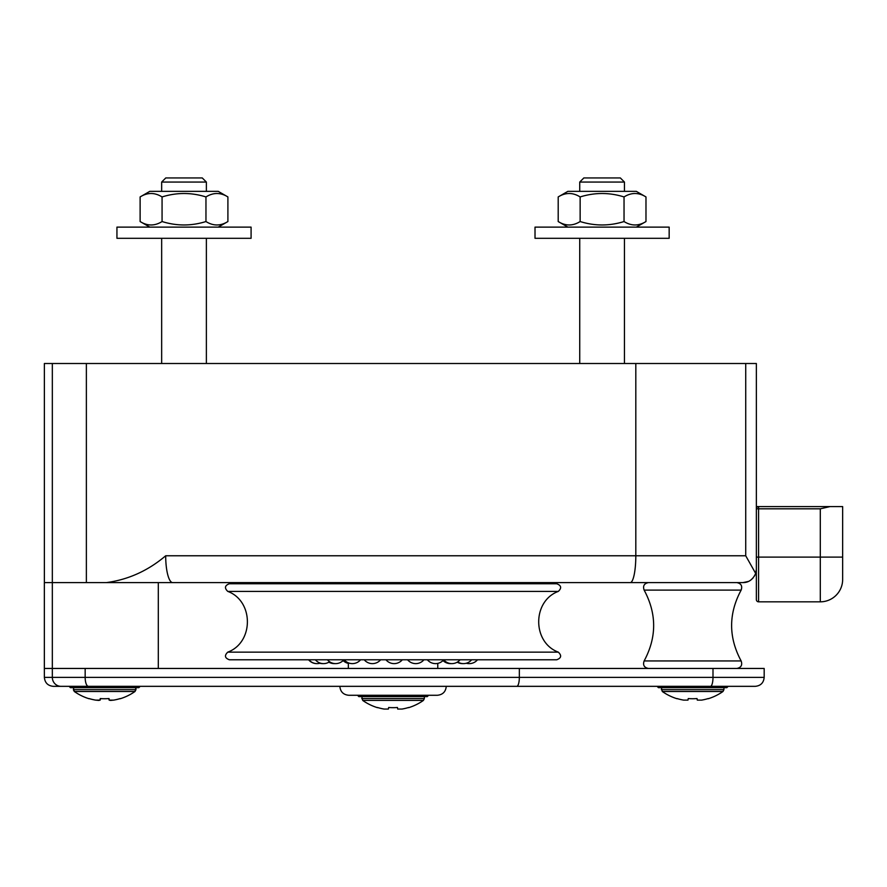 <?xml version="1.0" encoding="UTF-8"?>
<svg xmlns="http://www.w3.org/2000/svg" width="887" height="887" viewBox="0 0 887 887"><rect width="100%" height="100%" fill="white"/><g stroke="black" fill="none" stroke-linecap="round" stroke-linejoin="round"><path stroke-width="1.33" d="M756.356 599.59A2.24 2.24 0 0 0 758.585 601.829A2.24 2.24 0 0 1 756.356 599.59L756.356 569.188L755.669 573.423L745.723 555.772L755.669 573.423L756.356 569.188L756.356 363.504L44.372 363.504L44.372 582.604L742.94 582.604L748.329 581.473M635.813 363.504L635.813 555.772L165.692 555.772C148.096 570.696 128.338 579.643 106.418 582.604L87.857 582.604M756.356 508.816L758.585 508.816L758.585 506.588L756.356 506.588L758.585 506.588A2.24 2.24 0 0 0 756.356 508.816M756.356 557.114L758.585 557.114L758.585 601.829L820.298 601.829A22.352 22.352 0 0 0 842.65 579.466L842.65 506.588L758.585 506.588M820.298 508.816L820.298 557.114L758.585 557.114L758.585 508.816L820.298 508.816L830.044 506.588M820.298 506.588L842.65 506.588M408.652 707.671L408.619 707.493A52.588 51.79 0 0 1 401.999 709.057A52.588 51.79 0 0 0 408.619 707.493L408.652 707.671A52.776 52.776 0 0 0 423.398 700.431L362.705 700.431L361.752 696.617M384.104 709.057A52.588 51.79 0 0 1 377.485 707.493A52.588 51.79 0 0 0 384.104 709.057L388.384 709.057L388.661 707.493A52.355 51.557 -0 0 0 397.443 707.493L397.72 709.057L397.443 707.493L397.72 709.057L401.999 709.057M388.661 707.493L388.384 709.057M397.443 707.493L397.72 709.057M558.2 196.936L567.88 191.348L636.301 191.348L645.98 196.936C638.662 192.368 631.344 192.368 624.038 196.936C609.402 192.368 594.778 192.368 580.142 196.936C572.836 192.368 565.518 192.368 558.2 196.936L558.2 221.539C565.518 226.107 572.836 226.107 580.142 221.539C594.778 226.107 609.402 226.107 624.038 221.539C631.344 226.107 638.662 226.107 645.98 221.539L636.301 227.127M645.98 196.936L645.98 221.539M624.038 196.936L624.038 221.539M580.142 196.936L580.142 221.539M624.448 363.504L624.448 238.304M140.124 196.936L149.803 191.348L218.224 191.348L227.904 196.936C220.586 192.368 213.268 192.368 205.961 196.936C191.326 192.368 176.701 192.368 162.066 196.936C154.759 192.368 147.442 192.368 140.124 196.936L140.124 221.539C147.442 226.107 154.759 226.107 162.066 221.539C176.701 226.107 191.326 226.107 205.961 221.539C213.268 226.107 220.586 226.107 227.904 221.539L218.224 227.127M227.904 196.936L227.904 221.539M205.961 196.936L205.961 221.539M162.066 196.936L162.066 221.539M206.372 363.504L206.372 238.304M348.336 582.604L348.336 583.757L345.73 583.757A10.644 10.644 0 0 1 348.336 582.837M348.336 662.822L348.336 668.454M317.812 583.757L322.657 583.757M328.378 583.757L318.71 583.757A10.644 10.644 0 0 1 328.378 583.757M254.824 583.757L531.28 583.757M227.771 591.396L558.322 591.396C561.848 588.014 561.316 585.475 556.748 583.757L229.356 583.757C224.788 585.475 224.256 588.014 227.771 591.396C253.926 601.098 253.926 642.443 227.771 652.145C224.256 655.526 224.788 658.065 229.356 659.773L556.748 659.773C561.316 658.065 561.848 655.526 558.322 652.145L227.771 652.145M161.656 191.348L161.656 182.057L206.372 182.057L206.372 191.348M206.372 182.057L202.258 177.943L165.769 177.943L161.656 182.057M579.732 191.348L579.732 182.057L624.448 182.057L624.448 191.348M624.448 182.057L620.335 177.943L583.846 177.943L579.732 182.057M184.008 686.338L339.843 686.338C340.375 691.771 343.358 694.754 348.779 695.275L437.313 695.275C442.746 694.754 445.729 691.771 446.261 686.338M70.439 687.68L69.541 686.782L70.439 687.68L138.849 687.68L139.747 686.782L69.541 686.338M89.155 698.579A52.355 1.042 -80 0 1 89.044 698.734L89.077 698.557A52.588 51.79 0 0 0 95.707 700.12A52.588 51.79 0 0 1 89.077 698.557L89.044 698.734A52.776 52.776 0 0 1 74.297 691.494L135.001 691.494L135.944 689.665L73.344 689.665L74.297 691.494L73.344 687.68M95.707 700.12L99.976 700.12L100.253 698.557A52.355 51.557 -0 0 0 109.034 698.557L109.312 700.12L113.591 700.12A52.588 51.79 0 0 0 120.211 698.557L120.211 698.557A52.588 51.79 0 0 1 113.591 700.12M109.312 700.12L109.034 698.557A52.355 51.546 6.5 0 1 104.799 698.734M100.253 698.557L99.976 700.12L100.253 698.557M98.745 700.42L100.164 700.12A52.588 1.053 -80 0 0 100.564 698.579M110.664 700.42L113.68 700.12A52.588 51.779 6.5 0 0 120.222 698.579M110.542 700.42L109.134 700.12A52.588 1.053 80 0 1 108.735 698.601M104.489 698.734A52.355 51.546 -6.5 0 1 100.564 698.601M98.634 700.42L95.608 700.12A52.588 51.779 -6.5 0 1 89.155 698.601M764.173 677.391L764.173 668.454L44.35 668.454L44.372 677.391C44.904 682.824 47.887 685.806 53.32 686.338L755.236 686.338C760.669 685.806 763.652 682.824 764.173 677.391L44.372 677.391M657.533 686.782L658.431 687.68L726.841 687.68L727.739 686.782L657.533 686.338M661.336 689.665L723.936 689.665L722.983 691.494L662.29 691.494L661.336 687.68M683.689 700.12A52.588 51.79 0 0 1 677.069 698.557A52.588 51.79 0 0 0 683.689 700.12L687.968 700.12L688.245 698.557A52.355 51.557 -0 0 0 697.027 698.557L697.304 700.12L701.573 700.12A52.588 51.79 0 0 0 708.203 698.557L708.203 698.557A52.588 51.79 0 0 1 701.573 700.12M697.304 700.12L697.027 698.557L697.304 700.12M688.245 698.557L687.968 700.12L688.245 698.557M158.307 668.454L158.307 582.604L640.092 582.604M755.669 573.423C752.886 579.577 748.65 582.637 742.94 582.604M750.635 580.165L753.019 578.036M754.482 576.007L755.447 574.033M106.418 582.604L120.244 582.604M68.876 686.338L140.412 686.338M656.868 686.338L728.404 686.338M357.949 695.73L358.847 696.617L427.257 696.617L428.155 695.73L357.949 695.275M251.088 227.127L116.94 227.127L116.94 238.304L251.088 238.304L251.088 227.127M669.164 227.127L535.016 227.127L535.016 238.304L669.164 238.304L669.164 227.127M86.372 363.504L86.372 582.604M52.333 363.504L52.333 677.391A8.948 8.715 90 0 0 61.048 686.338M745.723 363.504L745.723 555.772L635.813 555.772A26.832 5.577 90 0 1 630.236 582.604M842.65 579.466A22.352 22.352 0 0 1 820.298 601.829L820.298 557.114L842.65 557.114M361.752 698.601L424.352 698.601L424.352 696.617M108.857 698.59L109.134 700.12M736.831 668.454C741.122 667.589 742.563 665.095 741.144 660.948L644.128 660.948C642.709 665.095 644.15 667.589 648.441 668.454M741.144 660.948C728.449 637.332 728.449 613.715 741.144 590.099L644.128 590.099C642.709 585.963 644.15 583.458 648.441 582.604M165.692 555.772A26.832 7.007 90 0 0 172.699 582.604M85.163 668.454L85.163 677.391A8.948 3.249 90 0 0 88.412 686.338M516.799 686.338A8.948 2.55 -90 0 0 519.338 677.391L519.338 668.454M712.993 668.454L712.993 677.391A8.948 2.55 -90 0 1 710.454 686.338M362.705 700.431A52.776 52.776 0 0 0 377.452 707.671M424.352 698.601L423.398 700.431M567.88 227.127L558.2 221.539M579.732 363.504L579.732 238.304M149.803 227.127L140.124 221.539M161.656 363.504L161.656 238.304M437.768 663.387L437.768 668.454M385.934 659.773A10.644 10.644 0 0 0 402.321 659.773M398.962 583.757A10.644 10.644 0 0 0 389.293 583.757M407.565 659.773A10.644 10.644 0 0 0 423.942 659.773M420.582 583.757A10.644 10.644 0 0 0 410.914 583.757M427.346 659.773A10.644 10.644 0 0 0 443.722 659.773M440.373 583.757A10.644 10.644 0 0 0 430.694 583.757M443.7 659.795A10.644 10.644 0 0 0 460.065 659.773M456.705 583.757A10.644 10.644 0 0 0 447.037 583.757M457.659 661.913A10.644 10.644 0 0 0 471.64 659.773M468.281 583.757A10.644 10.644 0 0 0 458.612 583.757M466.385 663.21A10.644 10.644 0 0 0 477.505 659.773M474.157 583.757A10.644 10.644 0 0 0 466.385 583.014M466.229 663.254A10.644 10.644 0 0 0 469.168 663.62M469.168 582.604A10.644 10.644 0 0 0 466.229 582.97M457.215 662.179A10.644 10.644 0 0 0 463.003 663.609M463.003 582.604A10.644 10.644 0 0 0 457.714 583.757M443.001 660.56A10.644 10.644 0 0 0 451.173 663.598M451.173 582.626A10.644 10.644 0 0 0 445.629 583.757M414.717 582.648A10.644 10.644 0 0 0 408.852 583.757M393.052 582.659A10.644 10.644 0 0 0 387.142 583.757M371.387 582.648A10.644 10.644 0 0 0 365.522 583.757M343.103 660.56A10.644 10.644 0 0 0 348.336 663.387M328.889 662.179A10.644 10.644 0 0 0 334.931 663.598M334.931 582.626A10.644 10.644 0 0 0 329.387 583.757M319.874 663.254A10.644 10.644 0 0 0 323.101 663.609M323.101 582.604A10.644 10.644 0 0 0 319.874 582.97M308.587 659.773A10.644 10.644 0 0 0 316.936 663.62M316.936 582.604A10.644 10.644 0 0 0 311.947 583.757M308.898 659.773A10.644 10.644 0 0 0 320.318 663.121M320.318 583.103A10.644 10.644 0 0 0 312.246 583.757M315.362 659.773A10.644 10.644 0 0 0 329.598 661.735M327.447 659.773A10.644 10.644 0 0 0 343.823 659.773M340.475 583.757A10.644 10.644 0 0 0 330.807 583.757M344.189 659.773A10.644 10.644 0 0 0 360.565 659.773M357.217 583.757A10.644 10.644 0 0 0 347.549 583.757M364.224 659.773A10.644 10.644 0 0 0 380.612 659.773M377.252 583.757A10.644 10.644 0 0 0 367.584 583.757M558.322 591.396C532.167 601.098 532.167 642.443 558.322 652.145M138.849 687.68L139.747 686.338M120.244 698.734A52.776 52.776 0 0 0 135.001 691.494L135.944 687.68L135.944 689.665M44.35 582.604L44.35 668.454M644.128 660.948C656.823 637.332 656.823 613.715 644.128 590.099M741.144 590.099C742.563 585.963 741.122 583.458 736.831 582.604M662.29 691.494A52.776 52.776 0 0 0 677.036 698.734M708.236 698.734A52.776 52.776 0 0 0 722.983 691.494M723.936 689.665L723.936 687.68"/></g></svg>
